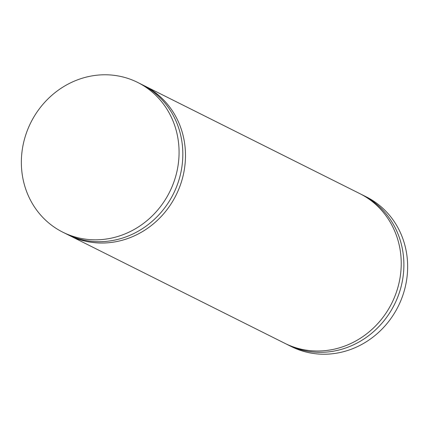 <?xml version="1.0" encoding="UTF-8"?>
<svg xmlns="http://www.w3.org/2000/svg" width="429" height="429" viewBox="0 0 429 429"><rect width="100%" height="100%" fill="white"/><g stroke="black" fill="none" stroke-linecap="round" stroke-linejoin="round"><path stroke-width="0.64" d="M361.159 194.31A83.709 77.595 116.6 0 1 362.494 194.964L366.253 196.847A83.709 77.595 116.6 0 1 407.55 262.661A83.709 77.595 116.6 0 1 370.833 338.717A83.709 77.595 116.6 0 1 291.318 346.562A83.709 77.595 116.6 0 1 289.452 345.592M362.494 194.964A83.709 77.595 116.6 0 1 403.791 260.778A83.709 77.595 116.6 0 1 367.074 336.835A83.709 77.595 116.6 0 1 287.559 344.68A83.709 77.595 116.6 0 1 286.24 343.999M142.76 85.001A83.709 77.595 116.6 0 1 144.096 85.65L359.84 193.635A83.709 77.595 116.6 0 1 401.136 259.454A83.709 77.595 116.6 0 1 364.419 335.505A83.709 77.595 116.6 0 1 284.904 343.35L69.16 235.365A83.709 77.595 116.6 0 1 67.841 234.69M144.096 85.65A83.709 77.595 116.6 0 1 185.392 151.469A83.709 77.595 116.6 0 1 148.675 227.52A83.709 77.595 116.6 0 1 69.16 235.365M137.682 82.438A83.709 77.595 116.6 0 1 178.979 148.257A83.709 77.595 116.6 0 1 142.262 224.313A83.709 77.595 116.6 0 1 62.747 232.153A83.709 77.595 116.6 0 1 21.45 166.339A83.709 77.595 116.6 0 1 58.167 90.283A83.709 77.595 116.6 0 1 137.682 82.438L141.441 84.32A83.709 77.595 116.6 0 1 182.738 150.139A83.709 77.595 116.6 0 1 146.021 226.196A83.709 77.595 116.6 0 1 66.506 234.036A83.709 77.595 116.6 0 1 64.64 233.07M287.559 344.68L291.318 346.562M66.506 234.036L62.747 232.153"/></g></svg>
